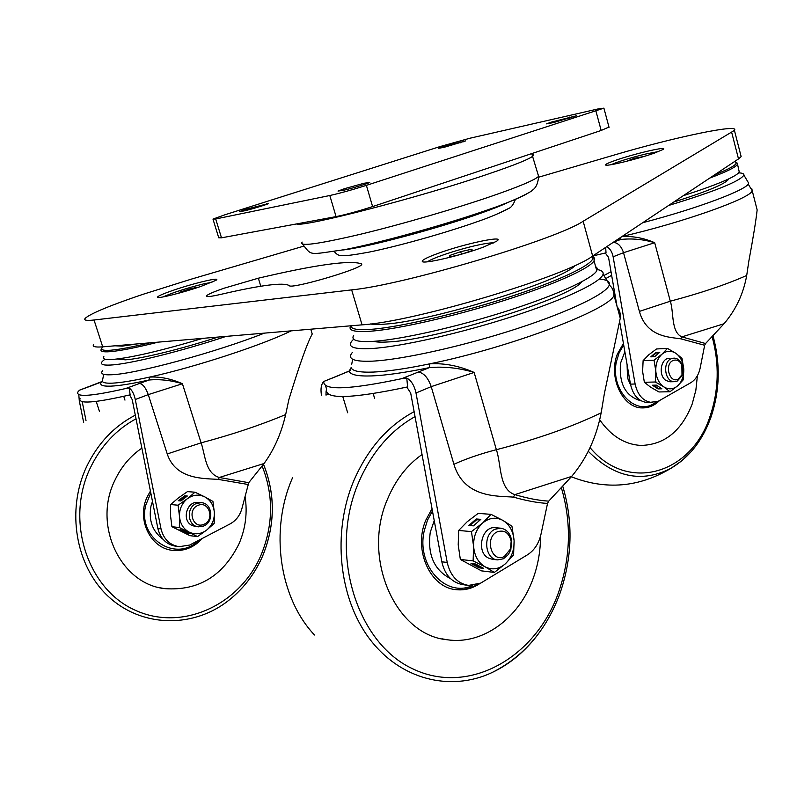 <?xml version="1.0" encoding="UTF-8"?>
<svg xmlns="http://www.w3.org/2000/svg" width="797" height="797" viewBox="0 0 797 797"><rect width="100%" height="100%" fill="white"/><g stroke="black" fill="none" stroke-linecap="round" stroke-linejoin="round"><path stroke-width="1.2" d="M615.045 160.496C608.49 162.807 605.341 164.292 605.59 164.959C605.6 166.852 637.799 159.051 654.467 153.074L662.905 149.537C669.699 145.512 633.964 153.751 615.045 160.496M173.587 290.178C162.947 293.834 157.567 296.195 157.437 297.261C157.318 299.024 182.752 292.688 201.023 286.372L215.828 280.385C222.532 276.42 194.588 282.945 173.587 290.178M437.722 253.516C427.102 257.411 421.952 260.041 422.271 261.426C422.52 264.474 460.596 255.648 483.151 247.209L496.352 241.381C507.559 234.567 464.362 243.643 437.722 253.516M223.788 288.295L258.338 278.203C315.722 264.694 350.132 259.902 361.579 263.857L361.599 264.664C359.118 269.615 290.188 289.57 289.271 285.605C283.712 282.148 260.948 285.067 220.988 294.332C210.368 296.753 205.546 297.221 206.533 295.747C208.156 294.223 213.905 291.742 223.788 288.295M538.672 177.203L613.69 155.186C673.405 137.482 740.503 123.256 734.426 130.379L583.155 221.257C556.107 239.558 403.162 285.037 351.656 289.879L94.036 320.005C86.335 320.872 83.426 320.264 85.319 318.192C90.938 313.41 109.956 305.51 142.374 294.511L191.15 279.189L303.468 246.223M740.702 154.887L741.14 156.591L738.51 158.922L592.659 256.046C566.219 276.23 413.922 321.839 362.047 324.847L102.703 346.844C94.943 347.452 91.954 346.585 93.747 344.244M344.394 188.71L363.91 183.29L369.768 182.383C368.872 183.31 350.122 188.939 343.696 190.214L338.018 191.081L344.394 188.71M443.491 146.568L465.667 140.89L444.158 147.296L438.689 148.302L443.491 146.568M246.054 209.252L268.29 203.624C267.523 204.421 249.521 209.83 244.071 210.906L239.568 211.603L246.054 209.252M551.145 122.16L576.38 115.784L553.357 122.618L546.553 123.864L551.145 122.16M608.968 127.052L601.167 130.469L372.607 206.582C358.301 211.205 346.127 214.552 336.065 216.615L329.809 195.514L215.688 218.966L221.496 237.825L218.747 237.805L213.058 219.354M336.065 216.615L221.496 237.825M215.688 218.966L212.978 219.095L225.023 214.752L440.093 146.558L469.871 138.24L597.989 108.96L603.907 108.153L366.391 185.372L372.607 206.582M329.809 195.514C339.841 193.292 352.035 189.905 366.391 185.372M683.278 195.693C717.001 184.784 735.661 176.924 739.287 172.112L738.829 170.359M728.558 178.986L728.368 179.494C724.682 184.197 706.481 191.708 673.764 202.03M738.729 172.849C742.406 173.029 744.119 173.776 743.89 175.091C740.274 181.168 715.168 191.3 668.583 205.487M747.716 181.557L748.622 183.091C749.22 188.939 698.451 208.236 642.711 222.712M621.939 236.54C632.997 235.992 643.916 238.044 654.686 242.706L670.297 301.206C701.201 292.977 726.675 284.39 746.709 275.453L748.801 261.326C753.225 237.546 756.004 220.41 757.15 209.93L755.486 203.424M746.709 275.453C743.481 293.635 735.93 309.724 724.055 323.721L705.564 343.527L704.658 345.27L700.155 368.055C698.67 374.919 695.512 379.82 690.69 382.769L658.302 401.24L648.469 402.585M647.612 402.595C638.776 401.658 633.067 395.501 630.467 384.134L635.109 384.005C637.71 395.412 643.438 401.588 652.275 402.545M613.66 242.059L620.714 239.479L615.872 240.584M667.487 348.419L656.519 348.966L648.718 354.844L643.109 360.652L642.621 371.512L644.355 382.291L650.581 387.163L658.98 391.965L669.968 391.745L677.759 385.748L683.228 379.84L683.746 369.041L681.993 358.321L675.896 353.33L667.487 348.419L661.918 354.237L654.048 360.194L655.801 371.053C655.582 363.9 657.625 358.301 661.918 354.237C666.422 350.6 671.074 350.301 675.896 353.33C680.548 356.787 683.168 362.017 683.746 369.041C683.975 376.084 681.983 381.653 677.759 385.748C673.326 389.444 668.663 389.813 663.791 386.854C659.069 383.447 656.399 378.177 655.801 371.053L655.293 381.992L656.728 382.171M635.109 384.005L613.132 256.773C612.176 251.972 610.064 248.584 606.786 246.632M704.658 345.27L680.787 338.825C670.108 337.101 646.546 337.35 639.393 311.398L623.533 252.689L613.132 256.773M630.467 384.134L619.827 322.606M616.998 306.247L608.529 257.321L605.282 253.028M605.66 247.379L606.029 252.838L592.789 255.947M639.393 311.398L670.297 301.206C673.993 312.324 670.875 332.01 681.873 336.892L705.564 343.527M724.055 323.721L681.873 336.892L680.787 338.825M613.232 242.338C617.904 242.716 621.341 246.163 623.533 252.689L654.686 242.706C643.378 239.319 632.061 238.243 620.714 239.479L620.883 237.247M659.488 400.612C654.506 405.524 648.848 407.954 642.531 407.905C622.836 408.542 607.922 377.061 617.386 354.037L623.433 343.437M697.405 375.676L695.861 390.231L692.175 404.059C681.565 431.047 664.459 444.846 640.848 445.443C624.699 444.467 610.99 435.929 599.713 419.82C610.99 435.929 624.699 444.467 640.848 445.443C664.459 444.846 681.565 431.047 692.175 404.059L695.861 390.231L697.405 375.676M641.266 400.901C625.735 396.627 618.831 384.064 620.534 363.203L624.868 351.726M627.109 365.624L627.508 377.32M630.676 385.2L627.926 378.924L627.189 365.146M673.106 360.503C676.763 359.238 679.682 360.722 681.853 364.956L682.003 374.779L678.108 379.153C669.4 383.716 664.11 364.06 673.106 360.503M671.283 358.7L674.043 358.102C677.37 358.261 679.951 360.244 681.764 364.04L683.019 369.928L681.933 375.805L677.281 381.046L674.392 381.673C664.867 382.201 662.148 362.157 671.283 358.7M674.392 381.673L669.968 381.793L666.073 380.538C657.864 375.706 660.763 357.694 669.619 358.291M654.706 356.677L659.796 352.224L655.871 352.413L650.78 356.857L654.706 356.677M654.048 360.194L643.109 360.652M669.968 391.745L663.791 386.854L655.293 381.992L644.355 382.291M656.339 385.12L652.414 385.22L657.963 388.896L661.899 388.806L656.339 385.12M653.55 385.19L658.192 388.269L660.982 388.199M658.192 388.269L657.963 388.896M659.069 352.872L656.17 353.001L651.816 356.807M656.17 353.001L655.871 352.413M114.987 345.798L122.27 346.127L136.835 343.945M103.859 356.618C102.215 358.989 105.114 359.945 112.556 359.467C131.375 357.733 161.462 350.69 202.817 338.346M218.089 337.051C181.268 349.056 140.72 358.959 125.308 359.836L117.388 358.989M226.149 336.374C181.088 351.357 129.483 364.099 110.883 365.026C102.554 365.484 99.745 364.239 102.464 361.27L104.975 359.178M264.395 333.126C216.425 352.164 135.36 374.152 111.391 374.759C102.843 375.138 99.954 373.743 102.743 370.595M102.395 381.384L79.461 390.191L77.907 391.935C75.615 397.424 91.516 396.298 125.607 388.547L148.969 380.02C132.033 383.746 119.291 385.788 110.763 386.147C102.504 386.406 99.346 385.071 101.269 382.132L102.185 381.703M291.144 330.855C262.95 344.872 195.066 367.178 149.517 377.111C159.968 376.483 170.937 378.695 182.413 383.736L201.103 442.843C231.728 434.724 259.912 425.299 285.665 414.57L288.813 399.805C299.333 365.215 307.134 343.298 312.225 334.023L310.79 329.271M285.665 414.57C281.241 433.528 274.029 449.847 264.046 463.515L248.744 482.693L242.019 508.157C240.106 515.31 236.121 520.561 230.084 523.918L189.636 545.058L179.146 546.692C169.631 545.058 163.594 539.131 161.024 528.899L135.281 399.506C133.966 393.738 131.953 389.942 129.244 388.119L130.13 394.844C94.544 403.023 77.847 404.228 80.039 398.47M129.652 394.953L132.202 399.576L157.886 528.531C160.446 538.722 166.463 544.64 175.958 546.264L178.438 546.593M78.793 394.664L79.292 400.811L83.655 422.44M86.006 420.527L82.201 401.688M247.897 484.446L218.338 479.405C205.098 478.339 175.818 480.163 167.25 453.951L148.272 394.625L135.281 399.506M167.25 453.951L201.103 442.843C205.148 454.16 205.128 473.358 219.314 477.473L248.744 482.693M264.046 463.515L219.314 477.473L218.338 479.405M79.461 390.191L92.831 385.32M129.244 388.119L125.607 388.547M139.465 383.417C142.802 383.975 145.741 387.711 148.272 394.625L182.413 383.736C170.857 380.259 159.709 379.023 148.969 380.02L149.517 377.111C132.95 380.777 120.477 382.789 112.118 383.168C104.138 383.457 101 382.211 102.703 379.442L103.67 374.331M202.308 538.473C194.099 547.419 184.316 551.394 172.949 550.398C150.563 548.635 136.247 519.275 147.206 496.88L150.424 491.062M114.788 480.501C121.154 466.932 130.18 456.143 141.876 448.143C130.18 456.143 121.154 466.932 114.788 480.501C92.562 525.183 120.616 584.151 164.899 588.654C120.616 584.151 92.562 525.183 114.788 480.501M164.899 588.654C198.513 590.985 223.28 575.892 239.22 543.375C245.665 528.072 247.588 512.332 245.008 496.132C247.588 512.332 245.665 528.072 239.22 543.375C223.28 575.892 198.513 590.985 164.899 588.654L160.516 587.867M163.006 539.25C152.436 531.33 148.431 520.282 150.992 506.085L152.476 501.363M197.975 505.418C208.904 500.277 215.14 519.943 203.972 524.267C193.053 529.547 186.697 509.691 197.975 505.418M196.47 503.465L201.282 502.678C212.43 503.037 214.353 522.005 203.653 526.03L198.612 526.837C187.524 526.349 185.781 507.35 196.47 503.465M198.423 526.817L195.464 526.488M195.574 526.508L192.177 525.512C181.317 520.79 186.618 500.775 198.244 502.419L201.282 502.678M171.913 526.707L189.975 535.664L197.526 536.58L206.672 530.075L214.184 523.44L214.343 512.491L212.919 501.403L204.759 496.87C210.518 500.108 213.706 505.318 214.343 512.491C214.532 519.724 211.982 525.582 206.672 530.075C201.093 534.179 195.295 534.877 189.248 532.167C183.41 528.979 180.152 523.739 179.494 516.456C179.315 509.124 181.925 503.216 187.335 498.743C192.984 494.708 198.792 494.08 204.759 496.87L194.976 492.197L187.444 491.629L178.309 498.005L170.638 504.541L170.518 515.549L171.913 526.707L179.365 527.544L179.494 516.456L178.08 505.208L170.638 504.541M180.939 500.944L187.335 496.023L184.645 495.814L178.269 500.715L180.939 500.944M194.976 492.197L187.335 498.743L178.08 505.208M182.623 530.085L179.933 529.776L186.787 533.183L189.487 533.502L182.623 530.085M197.526 536.58L179.365 527.544M182.055 530.025L187.644 532.585M187.086 532.516L186.787 533.183M186.677 496.531L185.004 496.401L179.285 500.805M185.004 496.401L184.645 495.814M370.416 323.951C373.474 324.608 378.346 324.668 385.021 324.12C431.406 321.44 563.818 280.325 575.016 265.461M353.699 335.358C350.6 340.329 357.275 342.312 373.723 341.325C401.14 339.492 456.382 327.099 506.085 311.298C555.838 295.488 592.301 278.85 596.774 270.801L597.292 268.31L595.588 266.467M581.581 281.869C571.449 297.64 436.198 340.01 388.667 341.913C381.663 342.381 376.612 342.182 373.504 341.335M596.395 269.406C601.386 270.133 603.618 271.727 603.07 274.188C601.436 282.038 565.003 299.513 512.601 316.449C460.277 333.395 400.801 346.775 371.791 348.518C353.45 349.465 346.904 346.864 352.154 340.727L353.689 339.183M599.304 279.04C606.577 279.637 609.934 281.49 609.386 284.589C607.922 292.947 570.732 311.199 516.974 328.673C463.296 346.147 402.206 359.706 372.448 361.151C353.639 361.898 346.924 359.009 352.314 352.483M613.122 290.387L614.527 292.519L613.999 295.219C610.532 309.286 509.682 347.651 429.683 363.85C406.201 368.712 387.432 371.452 373.365 372.069C359.666 372.568 352.254 371.073 351.128 367.566L349.156 371.173L323.781 381.454C322.765 390.749 348.757 389.823 401.758 378.665L429.344 367.626C405.334 372.578 386.147 375.347 371.8 375.925C357.823 376.393 350.272 374.809 349.156 371.173L350.361 370.466M601.167 412.816C596.395 437.503 586.562 458.703 571.678 476.407L548.705 501.134L547.539 503.405C537.826 502.907 526.468 500.805 513.467 497.119C498.195 495.844 464.163 498.514 453.911 464.272L431.217 386.635L474.145 372.438C459.002 367.895 444.068 366.291 429.344 367.626L429.683 363.85C444.318 362.974 459.132 365.843 474.145 372.438L496.372 449.707C537.317 439.087 572.246 426.793 601.167 412.816L604.365 393.628L620.265 318.242C620.554 313.091 619.528 309.346 617.207 307.004M547.539 503.405L540.994 534.219C538.842 543.524 534.309 550.408 527.395 554.851L480.73 583.095L468.526 585.416C457.418 583.464 450.315 575.803 447.217 562.443L415.994 392.991C414.31 385.419 411.232 380.458 406.769 378.097L407.616 386.914C351.377 398.859 324.359 399.626 326.551 389.235L325.584 385.688M406.849 387.093L410.704 393.11L441.837 561.815C444.915 575.115 452.009 582.737 463.097 584.689L467.7 585.307M326.112 390.879L325.973 395.083L328.155 394.196M323.771 381.494C321.181 384.274 320.414 388.836 321.46 395.182M453.911 464.272C466.634 458.564 480.79 453.702 496.372 449.707C501.423 464.492 498.822 489.428 514.852 494.618C527.455 498.354 538.742 500.526 548.705 501.134M571.678 476.407L514.852 494.618L513.467 497.119M323.781 381.454L339.452 375.228M406.769 378.097L401.758 378.665M480.023 583.434C472.551 588.465 464.631 590.547 456.253 589.68C430.141 587.857 413.065 549.651 425.757 520.242L432.034 508.695M387.521 499.141C395.531 479.973 407.038 465.099 422.041 454.529C407.038 465.099 395.531 479.973 387.521 499.141C361.529 558.02 395.372 635.119 447.157 639.752C395.372 635.119 361.529 558.02 387.521 499.141M447.157 639.752C482.544 645.122 518.668 618.512 532.844 579.339C537.965 565.501 540.525 551.125 540.505 536.222C540.525 551.125 537.965 565.501 532.844 579.339C518.668 618.512 482.544 645.122 447.157 639.752L442.036 638.825M450.504 578.632C434.056 570.004 427.312 554.533 430.27 532.227L434.235 520.61M439.775 550.617L439.037 546.642M497.228 531.848C504.322 529.567 508.964 532.675 511.176 541.173L510.469 549.033L504.362 556.475C491.699 563.589 484.128 537.616 497.228 531.848M494.957 529.268L500.546 528.172C506.493 529.128 510.2 533.213 511.654 540.436L510.807 549.83L508.376 554.513L503.505 558.747L497.647 559.883C484.735 559.424 482.534 534.498 494.957 529.268M497.428 559.863L492.307 559.295M492.436 559.315L488.471 558.069C475.779 552.042 481.806 525.711 495.345 527.724L500.546 528.172M460.337 559.444L481.468 570.861L494.359 572.425L505.358 563.808L513.587 554.961L514.105 540.695L511.933 526.179L502.867 520.391C509.562 524.556 513.318 531.33 514.105 540.695C514.394 550.139 511.475 557.84 505.358 563.808C498.922 569.277 492.177 570.283 485.124 566.836C478.28 562.752 474.434 555.937 473.607 546.383C473.338 536.75 476.337 528.979 482.603 523.051C489.159 517.691 495.913 516.805 502.867 520.391L491.032 514.344L478.17 513.388L467.162 521.776L458.673 530.453L458.215 544.819L460.337 559.444L473.119 560.899L473.607 546.383L471.445 531.609L458.673 530.453M473.428 525.861L480.84 519.345L476.237 518.977L468.835 525.472L473.428 525.861M491.032 514.344L482.603 523.051L471.445 531.609M475.62 564.017L471.017 563.489L479.037 567.823L483.649 568.371L475.62 564.017M494.359 572.425L485.124 566.836L473.119 560.899M473.498 563.768L479.376 566.956L481.498 567.205M479.376 566.956L479.037 567.823M480.073 520.013L476.666 519.744L470.021 525.572M476.666 519.744L476.237 518.977M611.03 164.71C618.522 161.472 629.929 157.945 645.241 154.12L658.691 151.5M643.846 156.511L633.934 158.354L626.522 161.323M643.179 156.72L643.03 156.172M634.183 159.3L633.934 158.354M162.986 296.952C173.019 292.499 186.727 288.096 204.122 283.762L211.942 282.287M196.431 287.896L197.228 287.219L189.327 289.032L179.863 292.15L178.528 293.246M189.636 290.038L189.327 289.032M180.072 292.818L179.863 292.15M427.65 261.785C431.336 258.328 458.275 249.351 477.154 245.247C485.463 243.424 490.912 242.657 493.512 242.946M462.619 253.864L472.153 250.547L471.963 249.172L460.696 251.663L449.538 255.538L449.548 256.953L459.251 254.821M461.423 254.203L460.696 251.663M449.916 256.873L449.538 255.538M258.338 278.203L260.798 286.243M94.036 320.005L102.703 346.844M351.656 289.879L362.047 324.847M583.155 221.257L592.659 256.046M731.716 132.471L738.51 158.922M361.579 263.857L361.748 264.445M342.849 249.989C365.703 247.668 437.234 228.699 480.073 213.457C492.865 208.944 502.379 205.178 508.635 202.139M507.978 208.784L495.754 214.662M302.163 242.079C298.666 246.781 318.073 244.181 360.364 234.278C401.21 224.455 456.233 208.435 493.333 195.584C520.013 186.279 535.096 179.863 538.593 176.336L538.045 174.384M527.196 193.621C522.404 196.54 513.198 200.535 499.58 205.606M532.077 154.319L533.512 154.877L532.974 156.013C529.367 159.151 514.165 165.248 487.356 174.314C418.545 197.716 302.342 227.663 296.484 223.947M363.91 183.29L364.259 184.476M460.078 141.936L460.317 142.802M263.658 204.361L263.937 205.287M569.417 117.069L569.706 118.145M601.167 130.469L595.957 111.122M573.272 116.203L573.471 116.94M266.616 203.733L266.776 204.291M463.326 141.199L463.485 141.766M367.477 182.543L367.696 183.29M714.66 174.802C733.021 167.45 739.606 163.066 734.406 161.652M737.255 163.086L737.335 164.511C735.521 167.33 726.316 171.853 709.719 178.09M751.84 188.769L752.238 190.782C750.764 198.363 682.501 222.632 622.009 236.49M603.887 275.533L611.02 271.717M590.059 447.625C628.175 493.552 691.826 473.617 710.127 416.074C718.824 390.201 719.502 363.781 712.149 336.802M611.648 275.304L605.75 278.611M691.846 450.933L681.983 460.686L671.004 468.277C641.894 483.181 614.318 477.523 588.276 451.301M655.841 402.126C637.032 417.787 609.934 390.719 616.39 361.748L619.159 352.682L623.702 345.041M643.318 407.885L642.721 407.915C648.379 407.665 653.47 405.484 657.993 401.379M102.933 346.825C99.924 349.684 102.524 350.81 110.723 350.212C119.291 349.494 132.332 347.044 149.856 342.84M158.254 342.132C136.357 347.641 120.287 350.829 110.046 351.686C102.624 352.234 99.745 351.357 101.418 349.056L101.827 348.229M124.97 400.114L123.744 396.338M157.886 528.531L161.024 528.899M96.198 401.409L99.426 411.332M262.801 555.639C254.472 574.926 242.109 590.607 225.681 602.691C190.423 628.385 140.68 626.88 108.153 596.295C75.526 565.91 66.111 510.12 86.614 466.634C97.832 443.391 114.061 426.226 135.301 415.147M263.498 464.233C275.483 494.24 275.254 524.695 262.811 555.599M136.038 418.804C116.073 429.653 100.811 446.081 90.23 468.088C65.165 520.561 87.252 588.883 134.992 610.123C182.383 632.16 240.525 604.534 261.286 554.523C273.351 524.625 273.64 495.126 262.133 466.036M198.533 540.456C175.888 563.359 136.735 537.736 145.881 504.86L150.802 492.945M200.964 539.18C192.834 547.589 183.29 551.295 172.321 550.309L172.022 550.279M351.049 325.774C350.79 329.151 357.604 330.327 371.502 329.3C401.03 327.049 463.665 312.245 515.44 294.97C567.354 277.685 598.318 261.506 592.111 256.395M594.014 257.501L594.064 260.888C589.511 268.669 552.949 285.067 503.116 300.828C453.354 316.578 398.092 329.131 370.725 331.213C354.406 332.349 347.751 330.546 350.77 325.804M374.59 398.301L373.205 393.658M441.837 561.815L447.217 562.443M418.017 372.02C423.615 372.697 428.019 377.569 431.217 386.635L415.994 392.991M342.79 396.567L347.681 412.786M538.114 634.243C525.163 651.418 509.691 664.25 491.679 672.728C450.205 692.025 400.124 679.592 369.429 638.676C338.735 597.87 332.11 532.625 353.609 481.139C367.507 449.01 387.671 425.847 414.131 411.67M415.038 416.602C390.291 430.589 371.402 452.736 358.371 483.052C328.892 552.281 355.9 642.233 412.288 668.613C468.257 696.05 534.986 658.173 558.209 593.347C570.652 558.069 571.718 522.932 561.417 487.913M292.519 477.821C269.525 529.875 279.179 597.72 314.516 635.01M472.731 585.456C445.902 598.328 416.014 565.462 424.263 530.692L427.451 520.272L432.452 510.947M477.273 584.52C470.28 588.674 462.918 590.348 455.187 589.531L455.007 589.511M422.968 261.815L422.271 261.426M734.426 130.379L741.14 156.591M206.533 295.747L206.772 296.504M515.48 199.31C513.258 204.839 510.967 207.868 508.596 208.396C509.98 208.097 495.246 215.589 478.539 221.237C446.569 232.644 398.291 246.223 368.642 252.201C338.257 257.71 338.655 256.196 334.252 251.523M531.738 153.592L538.593 176.336C538.075 183.539 535.843 188.251 531.898 190.473C533.193 190.782 515.27 200.595 490.643 208.844C447.884 223.977 382.072 242.338 344.882 249.6C307.632 254.791 312.175 256.216 302.631 244.181M609.047 127.341L603.907 108.153M739.287 172.112L737.295 163.196L734.555 161.552M743.89 175.091L748.622 183.091M757.15 209.93L752.238 190.782L748.184 184.057M713.016 335.896C720.568 363.492 719.9 390.56 711.004 417.08C702.675 440.333 689.345 457.398 671.004 468.277C639.045 487.415 605.83 490.255 571.349 476.785M681.853 364.956L681.764 364.04M682.003 374.779L681.933 375.805M312.225 334.023L310.76 329.191M101.408 382.012L92.611 385.34M172.949 550.398L171.724 550.229M263.478 464.262C275.453 494.26 275.224 524.685 262.811 555.549C254.512 574.826 242.139 590.537 225.681 602.691M201.203 539.051C193.063 547.539 183.44 551.295 172.321 550.309M596.774 270.801L594.064 260.888C594.572 258.049 594.084 256.455 592.589 256.086M603.07 274.188L609.386 284.589M352.633 359.258L351.736 364.209M620.265 318.242L613.999 295.219C613.829 290.795 612.245 287.418 609.257 285.077M349.216 371.003L338.954 375.287M456.253 589.68L454.818 589.481M562.802 486.399C573.382 522.284 572.316 558.298 559.604 594.442C545.806 630.955 523.161 657.047 491.679 672.728M511.176 541.173L511.654 540.436M510.469 549.033L510.807 549.83"/></g></svg>
